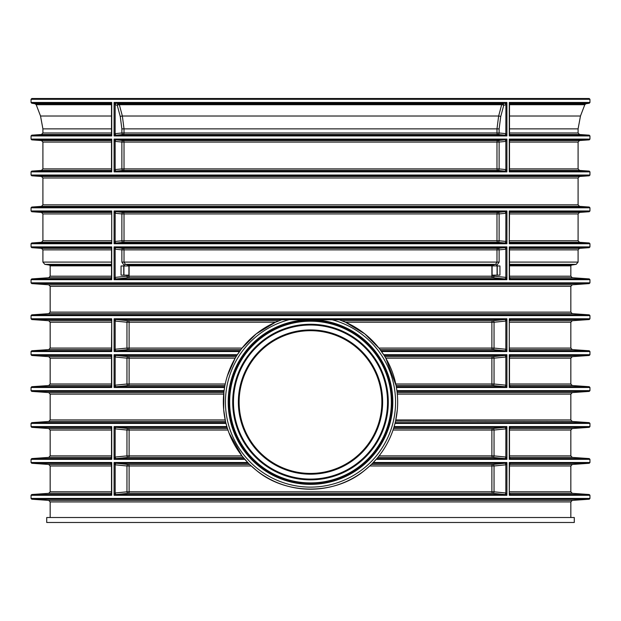 <?xml version="1.0" encoding="UTF-8"?>
<svg xmlns="http://www.w3.org/2000/svg" width="621" height="621" viewBox="0 0 621 621"><rect width="100%" height="100%" fill="white"/><g stroke="black" fill="none" stroke-linecap="round" stroke-linejoin="round"><path stroke-width="0.93" d="M46.722 522.478L574.278 522.478L574.278 517.51L46.722 517.51L46.722 522.478M381.861 403.301A71.376 71.376 0 0 0 309.879 330.69A71.376 71.376 0 0 0 239.124 402.059A71.376 71.376 0 0 0 311.121 473.427A71.376 71.376 0 0 0 381.861 400.809A71.376 71.376 0 0 0 309.879 330.69A71.376 71.376 0 0 0 239.124 402.059A71.376 71.376 0 0 0 311.121 473.427A71.376 71.376 0 0 0 381.861 400.809M397.091 392.092L397.339 394.537M225.19 419.936L50.161 419.936L48.741 421.465L225.524 421.465L223.661 409.581L223.909 392.092M225.524 421.465L225.633 421.923M111.726 321.073L111.718 318.767L31.05 318.767L31.05 315.608L589.95 315.608L589.95 318.767L589.236 319.536L510.377 319.536L509.282 318.767L509.274 321.073M509.274 349.243L509.282 351.54L589.95 351.54L589.95 354.707L589.236 355.468L510.377 355.468L509.282 354.707L509.274 357.005M509.274 385.183L509.282 387.481L589.95 387.481L589.95 390.64L396.912 390.64L397.005 391.401L589.236 391.401L572.259 392.588L397.145 392.588M223.855 392.588L48.741 392.588L31.764 391.401L223.995 391.401L224.701 386.712L116.22 386.712L128.128 385.532A1.529 1.063 90 0 0 129.114 384.003L225.229 384.003L224.833 386.006M115.133 356.997A1.529 1.009 95.3 0 1 116.22 355.468L114.085 354.707L115.164 357.005A1.529 1.087 95.7 0 1 116.329 355.476L236.834 355.468L241.685 348.56M379.315 348.56L384.166 355.468L504.78 355.468L492.872 356.656A1.529 1.063 -90 0 0 491.886 358.177L491.886 384.003A1.529 1.063 -90 0 0 492.872 385.532L504.78 386.712L506.915 387.481L505.867 385.191A1.529 1.009 -84.7 0 1 504.78 386.712L396.299 386.712L397.005 391.401M397.339 409.581L395.67 420.572M395.561 421.085L572.259 421.465L570.839 419.936L570.839 394.118L572.259 392.588M395.367 421.923L395.476 421.465M572.259 421.465L589.236 422.653L395.197 422.653L393.916 427.341L504.78 427.341L492.872 428.529A1.529 1.063 -90 0 0 491.886 430.05L491.886 455.876A1.529 1.063 -90 0 0 492.872 457.398L504.78 458.585L506.915 459.346L505.867 457.064A1.529 1.009 -84.7 0 1 504.78 458.585L376.846 458.585L372.546 463.274L504.78 463.274L492.872 464.461A1.529 1.063 -90 0 0 491.886 465.983L491.886 491.809L494.037 491.809A1.529 1.087 -84.3 0 1 492.872 493.33L504.78 494.518L506.915 495.286L505.867 492.996A1.529 1.009 -84.7 0 1 504.78 494.518L116.22 494.518L128.128 493.33A1.529 1.063 90 0 0 129.114 491.809L129.114 465.983A1.529 1.063 90 0 0 128.128 464.461L249.65 464.461L256.163 470.206C285.8 495.325 335.2 495.325 364.837 470.206L369.743 465.983L494.037 465.983L505.836 464.811A1.529 1.087 84.3 0 0 504.671 463.282M395.003 423.413L589.95 423.413L589.95 426.573L589.236 427.341L510.377 427.341L509.282 426.573L509.274 428.87M509.274 457.048L509.282 459.346L589.95 459.346L589.95 462.513L589.236 463.274L510.377 463.274L509.282 462.513L509.274 464.811M509.274 492.981L509.282 495.286L589.95 495.286L589.95 498.446L31.05 498.446L31.05 495.286L111.718 495.286L111.726 492.981M115.133 464.795A1.529 1.009 95.3 0 1 116.22 463.274L114.085 462.513L115.164 464.811A1.529 1.087 95.7 0 1 116.329 463.282L248.454 463.274L241.934 455.876L228.877 432.643L227.317 428.102M115.133 428.863A1.529 1.009 95.3 0 1 116.22 427.341L114.085 426.573L115.164 428.87A1.529 1.087 95.7 0 1 116.329 427.349L227.084 427.341L225.803 422.653L31.764 422.653L48.741 421.465M241.98 348.195L256.163 333.912L275.468 322.245L281.678 319.799L289.254 319.691L339.322 319.799L345.532 322.245L364.837 333.912L379.02 348.195M236.834 355.468L235.902 356.982M227.333 375.969L235.188 358.177L129.114 358.177A1.529 1.063 90 0 0 128.128 356.656L236.096 356.656M227.084 427.341L226.859 426.573L114.085 426.573L114.085 459.346L116.22 458.585L128.128 457.398A1.529 1.063 90 0 0 129.114 455.876L129.114 430.05A1.529 1.063 90 0 0 128.128 428.529L227.457 428.529M505.867 492.996L494.037 491.809L494.037 465.983A1.529 1.087 -95.7 0 0 492.872 464.461L371.35 464.461L369.743 465.983M504.671 494.51A1.529 1.087 -84.3 0 0 505.836 492.981L505.836 464.811L506.915 462.513L373.291 462.513L372.67 463.15M377.855 457.382L376.186 459.346L506.915 459.346L506.915 426.573L504.78 427.341A1.529 1.009 84.7 0 1 505.867 428.863L506.915 426.573L394.141 426.573M393.683 428.102L393.046 430.05C389.631 439.831 384.973 448.44 379.066 455.876L378.655 456.396M396.167 386.006L396.082 385.532L492.872 385.532A1.529 1.087 -84.3 0 0 494.037 384.003L494.037 358.177L385.812 358.177L396.082 385.532M384.166 355.468L385.812 358.177M240.894 349.592L128.128 349.592A1.529 1.087 84.3 0 1 126.963 348.07L115.164 349.243L114.085 351.54L116.22 350.78L128.128 349.592A1.529 1.063 90 0 0 129.114 348.07L242.074 348.07M378.926 348.07L491.886 348.07A1.529 1.063 -90 0 0 492.872 349.592L504.78 350.78L506.915 351.54L505.867 349.258A1.529 1.009 -84.7 0 1 504.78 350.78L380.983 350.78M281.678 319.799A87.157 87.157 0 0 0 240.381 453.827A87.157 87.157 0 0 0 380.619 453.827A87.157 87.157 0 0 0 339.322 319.799A87.157 87.157 0 0 1 380.619 453.827A87.157 87.157 0 0 1 240.381 453.827A87.157 87.157 0 0 1 281.678 319.799M228.885 402.059A81.615 81.615 0 0 0 310.5 483.674A81.615 81.615 0 0 0 392.115 402.059A81.615 81.615 0 0 0 310.5 320.436A81.615 81.615 0 0 0 228.885 402.059A81.615 81.615 0 0 0 310.5 483.674A81.615 81.615 0 0 0 392.115 402.059A81.615 81.615 0 0 0 310.5 320.436A81.615 81.615 0 0 0 228.885 402.059M233.473 402.059A77.027 77.027 0 0 0 310.5 479.086A77.027 77.027 0 0 0 387.527 402.059A77.027 77.027 0 0 0 310.5 325.024A77.027 77.027 0 0 0 233.473 402.059M341.829 320.723L492.872 320.723A1.529 1.087 -95.7 0 1 494.037 322.245L505.867 321.057A1.529 1.009 84.7 0 0 504.78 319.536L492.872 320.723A1.529 1.063 -90 0 0 491.886 322.245L491.886 348.07L494.037 348.07A1.529 1.087 -84.3 0 1 492.872 349.592L380.106 349.592M115.133 321.057L115.164 321.073A1.529 1.087 95.7 0 1 116.329 319.543L114.085 318.767L115.133 321.057A1.529 1.009 95.3 0 1 116.22 319.536L504.78 319.536L506.915 318.767L505.867 321.057M275.468 322.245L126.963 322.245L126.963 348.07L129.114 348.07L129.114 322.245A1.529 1.063 90 0 0 128.128 320.723L116.329 319.543M237.323 354.707L114.085 354.707L114.085 387.481L116.22 386.712A1.529 1.009 -95.3 0 1 115.133 385.191L114.085 387.481L224.569 387.481M251.257 465.983L126.963 465.983L126.963 491.809L491.886 491.809A1.529 1.063 -90 0 0 492.872 493.33L128.128 493.33A1.529 1.087 84.3 0 1 126.963 491.809L115.164 492.981L114.085 495.286L506.915 495.286L506.915 462.513L504.78 463.274A1.529 1.009 84.7 0 1 505.867 464.795M496.443 265.967L499.129 262.093L499.129 249.867L505.867 249.192L506.915 246.902L114.085 246.902L115.133 249.192A1.529 1.009 95.3 0 1 116.22 247.663L114.085 246.902L114.085 279.675L116.329 278.899L128.128 277.727A1.529 1.063 90 0 0 129.114 276.198L491.886 276.198A1.529 1.063 -90 0 0 492.872 277.727L504.671 278.899L506.915 279.675L505.867 277.385A1.529 1.009 -84.7 0 1 504.78 278.914L116.22 278.914A1.529 1.009 -95.3 0 1 115.133 277.385L114.085 279.675L506.915 279.675L506.915 246.902L504.78 247.663L497.964 248.346A1.529 1.087 -95.7 0 1 499.129 249.867L496.979 249.867L496.979 262.093L495.612 264.36L492.329 265.097A0.761 0.536 -90 0 0 491.879 265.85L499.944 265.967L499.944 275.142L492.096 275.142L492.096 265.967L492.67 265.967M396.431 387.481L506.915 387.481L506.915 354.707L504.78 355.468A1.529 1.009 84.7 0 1 505.867 356.997L506.915 354.707L383.677 354.707M510.237 355.484L510.268 355.476A1.529 1.071 -95.6 0 1 510.268 355.476L510.377 355.468A1.529 1.141 -96 0 0 510.299 355.476A1.529 1.141 -96 0 1 510.299 355.476L509.305 356.997M111.508 427.947A1.529 1.141 -84 0 0 110.709 427.341A1.529 1.141 -84 0 0 110.623 427.341L110.771 427.349A1.529 1.071 -84.4 0 0 110.732 427.349M110.771 386.704L110.732 386.704A1.529 1.071 84.4 0 1 110.732 386.704L111.718 387.481L111.726 385.183M110.763 350.764L110.732 350.772A1.529 1.071 84.4 0 1 110.732 350.772L111.718 351.54L111.726 349.243M111.726 213.267L111.718 210.969L31.05 210.969L31.05 207.802L589.95 207.802L589.95 210.969L589.236 211.73L510.377 211.73L509.282 210.969L509.274 213.267M509.274 241.437L509.282 243.743L589.95 243.743L589.95 246.902L589.236 247.663L510.377 247.663L509.282 246.902L509.274 249.2M509.274 277.377L509.282 279.675L589.95 279.675L589.95 282.834L589.236 283.595L572.259 284.783L48.741 284.783L31.764 283.595L589.236 283.595M111.726 104.778L111.718 102.457L31.05 102.457L31.05 99.29L589.95 99.29L589.95 102.457L589.306 103.21L510.408 103.21L509.282 102.457L509.274 104.778M509.274 133.639L509.282 135.937L589.95 135.937L589.95 139.096L589.236 139.857L510.377 139.857L509.282 139.096L509.274 141.394M509.274 169.572L509.282 171.87L589.95 171.87L589.95 175.029L589.236 175.797L579.525 176.473L578.097 178.002L578.097 204.837L42.903 204.837L42.903 178.002L578.097 178.002M121.056 275.142L121.056 265.967L128.904 265.967L128.904 275.142L121.056 275.142M123.921 275.142L123.921 265.967M128.33 265.967L129.121 265.85A0.761 0.536 90 0 0 128.671 265.097L127.282 265.967M497.079 265.967L497.079 275.142M491.886 276.198L494.037 276.198A1.529 1.087 -84.3 0 1 492.872 277.727L128.128 277.727A1.529 1.087 84.3 0 1 126.963 276.198L129.114 276.198L129.114 265.85L491.886 265.85L491.886 276.198M589.95 462.513L509.282 462.513L509.282 495.286L510.229 494.502A1.529 1.071 95.6 0 0 510.268 494.51M589.95 426.573L509.282 426.573L509.282 459.346L510.229 458.57A1.529 1.071 95.6 0 0 510.268 458.577M589.95 354.707L509.282 354.707L509.282 387.481L510.229 386.704A1.529 1.071 95.6 0 0 510.268 386.704M589.95 318.767L509.282 318.767L509.282 351.54L510.229 350.764M589.95 246.902L509.282 246.902L509.282 279.675L510.229 278.899A1.529 1.071 95.6 0 0 510.268 278.899M589.95 210.969L509.282 210.969L509.282 243.743L510.229 242.958A1.529 1.071 95.6 0 0 510.268 242.966M509.492 212.343A1.529 1.141 -96 0 1 510.291 211.73A1.529 1.141 -96 0 1 510.299 211.73A1.529 1.141 -96 0 1 510.377 211.73L510.268 211.738A1.529 1.071 -95.6 0 1 510.268 211.738L510.237 211.745M510.291 211.738L509.305 213.251M509.492 242.369A1.529 1.141 96 0 0 510.291 242.974L510.291 242.974A1.529 1.141 96 0 0 510.377 242.974L589.236 242.974L589.95 243.743M509.305 241.453L509.499 212.576M509.492 248.276A1.529 1.141 -96 0 1 510.291 247.67A1.529 1.141 -96 0 1 510.299 247.67A1.529 1.141 -96 0 1 510.377 247.663L510.268 247.678A1.529 1.071 -95.6 0 1 510.268 247.678L510.229 247.678M510.291 247.67L509.305 249.192M509.492 278.301A1.529 1.141 96 0 0 510.291 278.907L510.291 278.907A1.529 1.141 96 0 0 510.377 278.914L589.236 278.914L589.95 279.675M509.305 277.385L510.291 278.907M509.492 320.149A1.529 1.141 -96 0 1 510.291 319.536A1.529 1.141 -96 0 1 510.299 319.536A1.529 1.141 -96 0 1 510.377 319.536L510.268 319.543A1.529 1.071 -95.6 0 1 510.268 319.543L510.229 319.551M509.305 349.258L509.305 321.057M509.492 350.166A1.529 1.141 96 0 0 510.291 350.78L510.291 350.78A1.529 1.141 96 0 0 510.377 350.78L589.236 350.78L589.95 351.54M509.492 356.081A1.529 1.141 -96 0 1 510.291 355.476M509.492 386.107A1.529 1.141 96 0 0 510.291 386.712L510.291 386.712A1.529 1.141 96 0 0 510.377 386.712L589.236 386.712L589.95 387.481M509.305 385.191L510.291 386.712M509.492 427.947A1.529 1.141 -96 0 1 510.291 427.341A1.529 1.141 -96 0 1 510.299 427.341A1.529 1.141 -96 0 1 510.377 427.341L510.268 427.349A1.529 1.071 -95.6 0 1 510.268 427.349L510.229 427.349M510.291 427.341L509.305 428.863M509.492 457.972A1.529 1.141 96 0 0 510.291 458.577L510.291 458.577A1.529 1.141 96 0 0 510.377 458.585L589.236 458.585L589.95 459.346M509.305 457.064L510.291 458.577M509.492 463.887A1.529 1.141 -96 0 1 510.291 463.274A1.529 1.141 -96 0 1 510.299 463.274A1.529 1.141 -96 0 1 510.377 463.274L510.268 463.282A1.529 1.071 -95.6 0 1 510.268 463.282L510.229 463.289M510.291 463.274L509.305 464.795M509.492 493.912A1.529 1.141 96 0 0 510.291 494.518L510.291 494.518A1.529 1.141 96 0 0 510.377 494.518L589.236 494.518L589.95 495.286M509.305 492.996L509.499 464.12M247.709 462.513L114.085 462.513L114.085 495.286L116.22 494.518A1.529 1.009 -95.3 0 1 115.133 492.996M505.867 457.064L505.836 457.048A1.529 1.087 -84.3 0 1 504.671 458.577M379.066 455.876L494.037 455.876A1.529 1.087 -84.3 0 1 492.872 457.398L377.84 457.398M393.543 428.529L492.872 428.529A1.529 1.087 -95.7 0 1 494.037 430.05L393.046 430.05M505.867 428.863L505.836 457.048L494.037 455.876L494.037 430.05L505.836 428.87A1.529 1.087 84.3 0 0 504.671 427.349M505.867 385.191L505.836 385.183A1.529 1.087 -84.3 0 1 504.671 386.704M395.771 384.003L494.037 384.003L505.836 385.183L505.836 357.005A1.529 1.087 84.3 0 0 504.671 355.476M384.904 356.656L492.872 356.656A1.529 1.087 -95.7 0 1 494.037 358.177L505.867 356.997M505.867 349.258L505.836 349.243A1.529 1.087 -84.3 0 1 504.671 350.772M504.671 319.543A1.529 1.087 84.3 0 1 505.836 321.073L505.836 349.243L494.037 348.07L494.037 322.245L345.532 322.245M493.718 265.967L492.337 265.097A0.761 0.536 -89.6 0 0 491.886 265.85M505.867 277.385L505.836 277.377A1.529 1.087 -84.3 0 1 504.671 278.899M494.037 275.142L494.037 276.198L505.836 277.377L505.836 249.2A1.529 1.087 84.3 0 0 504.671 247.678M505.867 249.192A1.529 1.009 84.7 0 0 504.78 247.663L116.329 247.678A1.529 1.087 95.7 0 0 115.164 249.2L121.871 249.867A1.529 1.087 95.7 0 1 123.036 248.346L497.964 248.346A1.529 1.063 -90 0 0 496.979 249.867L124.021 249.867A1.529 1.063 90 0 0 123.036 248.346L116.329 247.678M505.867 241.453A1.529 1.009 -84.7 0 1 504.78 242.974L506.915 243.743L505.836 241.437A1.529 1.087 -84.3 0 1 504.671 242.966L116.22 242.974L123.036 242.299A1.529 1.063 90 0 0 124.021 240.769L499.129 240.769A1.529 1.087 -84.3 0 1 497.964 242.299L504.671 242.966M505.867 213.251L506.915 210.969L504.78 211.73A1.529 1.009 84.7 0 1 505.867 213.251L505.836 241.437L499.129 240.769L499.129 213.935L496.979 213.935L496.979 240.769A1.529 1.063 -90 0 0 497.964 242.299L123.036 242.299A1.529 1.087 84.3 0 1 121.871 240.769L124.021 240.769L124.021 213.935A1.529 1.063 90 0 0 123.036 212.405L497.964 212.405A1.529 1.087 -95.7 0 1 499.129 213.935L505.836 213.267A1.529 1.087 84.3 0 0 504.671 211.738L497.964 212.405A1.529 1.063 -90 0 0 496.979 213.935L121.871 213.935A1.529 1.087 95.7 0 1 123.036 212.405L116.22 211.73L114.085 210.969L115.133 213.251A1.529 1.009 95.3 0 1 116.22 211.73L504.671 211.738M114.085 243.743L116.22 242.974A1.529 1.009 -95.3 0 1 115.133 241.453L114.085 243.743L506.915 243.743L506.915 210.969L114.085 210.969L114.085 243.743M115.133 213.251L115.164 213.267A1.529 1.087 95.7 0 1 116.329 211.738M115.133 241.453L115.164 213.267L121.871 213.935L121.871 240.769L115.164 241.437A1.529 1.087 -95.7 0 0 116.329 242.966M115.133 249.192L115.164 277.377A1.529 1.087 -95.7 0 0 116.329 278.899M129.114 265.85A0.761 0.536 89.6 0 0 128.663 265.097L125.388 264.36L124.021 262.093L124.021 249.867L121.871 249.867L121.871 262.093L124.557 265.967M126.963 275.142L126.963 276.198L115.133 277.385M116.329 350.772A1.529 1.087 -95.7 0 1 115.164 349.243L115.164 321.073L126.963 322.245A1.529 1.087 95.7 0 1 128.128 320.723L279.171 320.723M115.133 349.258A1.529 1.009 -95.3 0 0 116.22 350.78L240.016 350.78M224.918 385.532L128.128 385.532A1.529 1.087 84.3 0 1 126.963 384.003L129.114 384.003L129.114 358.177L126.963 358.177A1.529 1.087 95.7 0 1 128.128 356.656L116.329 355.476M115.133 385.191L115.164 357.005L126.963 358.177L126.963 384.003L115.164 385.183A1.529 1.087 -95.7 0 0 116.329 386.704M227.954 430.05L126.963 430.05A1.529 1.087 95.7 0 1 128.128 428.529L116.329 427.349M243.16 457.398L128.128 457.398A1.529 1.087 84.3 0 1 126.963 455.876L241.934 455.876M244.154 458.585L116.22 458.585A1.529 1.009 -95.3 0 1 115.133 457.064L115.164 428.87L126.963 430.05L126.963 455.876L115.164 457.048A1.529 1.087 -95.7 0 0 116.329 458.577M115.133 457.064L114.085 459.346L244.814 459.346M116.329 494.51A1.529 1.087 -95.7 0 1 115.164 492.981L115.164 464.811L126.963 465.983A1.529 1.087 95.7 0 1 128.128 464.461L116.329 463.282M111.508 493.912A1.529 1.141 84 0 1 110.709 494.518A1.529 1.141 84 0 1 110.701 494.518A1.529 1.141 84 0 1 110.623 494.518L111.718 495.286L111.718 462.513L110.771 463.289M110.709 494.518L111.695 492.996M110.771 494.502L110.732 494.51A1.529 1.071 84.4 0 1 110.732 494.51L31.764 494.518L31.05 495.286M111.726 464.811L110.709 463.274A1.529 1.141 -84 0 0 110.623 463.274L31.764 463.274L48.741 464.461L111.501 464.461M111.508 463.887A1.529 1.141 -84 0 0 110.709 463.274M111.695 464.795L111.718 462.513L31.05 462.513L31.05 459.346L111.718 459.346L111.726 457.048M111.508 457.972A1.529 1.141 84 0 1 110.709 458.577A1.529 1.141 84 0 1 110.701 458.577A1.529 1.141 84 0 1 110.623 458.585L111.718 459.346L111.718 426.573L110.623 427.341L31.764 427.341L48.741 428.529L111.501 428.529M110.709 458.577L111.695 457.064M110.763 458.57L110.732 458.577A1.529 1.071 84.4 0 1 110.732 458.577L31.764 458.585L31.05 459.346M111.726 428.87L110.709 427.341M111.695 428.863L111.718 426.573L31.05 426.573L31.05 423.413L225.997 423.413M111.508 386.107A1.529 1.141 84 0 1 110.709 386.712A1.529 1.141 84 0 1 110.701 386.712A1.529 1.141 84 0 1 110.623 386.712L31.764 386.712L31.05 387.481L111.718 387.481L111.718 354.707L110.771 355.484A1.529 1.071 -84.4 0 0 110.732 355.476M110.709 386.712L111.695 385.191M111.726 357.005L110.709 355.476A1.529 1.141 -84 0 0 110.623 355.468L31.764 355.468L31.05 354.707L111.718 354.707L111.695 356.997M111.508 356.081A1.529 1.141 -84 0 0 110.709 355.476M111.508 350.166A1.529 1.141 84 0 1 110.709 350.78A1.529 1.141 84 0 1 110.701 350.78A1.529 1.141 84 0 1 110.623 350.78L31.764 350.78L31.05 351.54L111.718 351.54L111.718 318.767L110.771 319.551A1.529 1.071 -84.4 0 0 110.732 319.543M110.709 350.78L111.695 349.258M111.508 320.141A1.529 1.141 -84 0 0 110.709 319.536L110.709 319.536A1.529 1.141 -84 0 0 110.623 319.536L31.764 319.536L31.05 318.767M111.695 321.057L111.501 349.933M111.508 278.301A1.529 1.141 84 0 1 110.709 278.907A1.529 1.141 84 0 1 110.701 278.907A1.529 1.141 84 0 1 110.623 278.914L111.718 279.675L111.726 277.377M110.709 278.907L111.695 277.385M110.763 278.899L110.732 278.899A1.529 1.071 84.4 0 1 110.732 278.899L31.764 278.914L31.05 279.675L111.718 279.675L111.718 246.902L110.771 247.678A1.529 1.071 -84.4 0 0 110.732 247.678M111.726 249.2L110.709 247.67A1.529 1.141 -84 0 0 110.623 247.663L31.764 247.663L41.475 248.346L111.477 248.346M111.508 248.276A1.529 1.141 -84 0 0 110.709 247.67M111.695 249.192L111.718 246.902L31.05 246.902L31.05 243.743L111.718 243.743L111.726 241.437M111.508 242.369A1.529 1.141 84 0 1 110.709 242.974A1.529 1.141 84 0 1 110.701 242.974A1.529 1.141 84 0 1 110.623 242.974L111.718 243.743L111.718 210.969L110.771 211.745M111.695 213.251L111.695 241.453M110.763 242.966L110.732 242.966A1.529 1.071 84.4 0 1 110.732 242.966L31.764 242.974L31.05 243.743M111.508 212.343A1.529 1.141 -84 0 0 110.709 211.738A1.529 1.141 -84 0 0 110.709 211.73A1.529 1.141 -84 0 0 110.623 211.73L31.764 211.73L41.475 212.405L111.469 212.405M111.501 212.576L110.709 211.738M572.259 500.394L48.741 500.394L31.764 499.206L589.236 499.206L572.259 500.394L570.839 501.923L570.839 517.51M31.764 207.041L41.475 206.366L579.525 206.366L589.236 207.041L31.764 207.041L31.05 207.802M509.492 170.496A1.529 1.141 96 0 0 510.291 171.101A1.529 1.141 96 0 0 510.377 171.109L510.229 171.093A1.529 1.071 95.6 0 0 510.268 171.093M510.229 139.872L510.268 139.872A1.529 1.071 -95.6 0 1 510.268 139.872L510.377 139.857A1.529 1.141 -96 0 0 510.299 139.865A1.529 1.141 -96 0 1 510.299 139.865L509.305 141.386M589.95 102.457L509.282 102.457L509.282 135.937L510.229 135.161A1.529 1.071 95.6 0 0 510.268 135.161M499.129 168.904A1.529 1.087 -84.3 0 1 497.964 170.426L504.671 171.093A1.529 1.087 95.7 0 0 505.836 169.572L499.129 168.904L499.129 142.062L496.979 142.062L496.979 168.904L499.129 168.904M504.671 171.093L504.78 171.109A1.529 1.009 95.3 0 0 505.867 169.58L505.836 141.394L506.915 139.096L504.78 139.857A1.529 1.009 -95.3 0 1 505.867 141.386M115.133 169.58L114.085 171.87L116.22 171.109L123.036 170.426A1.529 1.087 84.3 0 1 121.871 168.904L115.133 169.58A1.529 1.009 -95.3 0 0 116.22 171.109L504.78 171.109L506.915 171.87L505.867 169.58M504.671 139.872A1.529 1.087 -95.7 0 1 505.836 141.394L499.129 142.062A1.529 1.087 -95.7 0 0 497.964 140.54A1.529 1.063 -90 0 0 496.979 142.062L124.021 142.062A1.529 1.063 90 0 0 123.036 140.54L497.964 140.54L504.671 139.872L116.22 139.857L114.085 139.096L115.133 141.386A1.529 1.009 95.3 0 1 116.22 139.857L116.329 139.872A1.529 1.087 95.7 0 0 115.164 141.394L121.871 142.062A1.529 1.087 95.7 0 1 123.036 140.54L116.329 139.872M496.979 168.904A1.529 1.063 -90 0 0 497.964 170.426L123.036 170.426A1.529 1.063 90 0 0 124.021 168.904L496.979 168.904M505.867 133.647A1.529 1.009 -84.7 0 1 504.78 135.176L506.915 135.937L505.836 133.639A1.529 1.087 -84.3 0 1 504.671 135.161L116.22 135.176L123.036 134.493A1.529 1.063 90 0 0 124.021 132.972L499.129 132.972A1.529 1.087 -84.3 0 1 497.964 134.493L504.671 135.161M500.728 116.569L503.763 105.244A1.529 0.388 15 0 0 501.675 104.701L498.64 116.018L496.979 128.865L496.979 132.972A1.529 1.063 -90 0 0 497.964 134.493L123.036 134.493A1.529 1.087 84.3 0 1 121.871 132.972L124.021 132.972L124.021 128.865L499.129 128.865L500.728 116.569A1.529 0.388 15 0 0 498.64 116.018L122.36 116.018L119.325 104.701A1.529 1.063 90 0 0 118.495 103.738L502.505 103.738A1.529 1.079 -102.7 0 1 503.763 105.244L505.836 104.778A1.529 1.079 77.3 0 0 504.578 103.272L502.505 103.738A1.529 1.063 -90 0 0 501.675 104.701L119.325 104.701A1.529 0.388 -15 0 0 117.237 105.244A1.529 1.079 102.7 0 1 118.495 103.738L114.085 102.457L115.079 104.724A1.529 0.9 101 0 1 116.158 103.21L504.578 103.272M499.129 128.865L499.129 132.972L505.836 133.639L505.921 104.724A1.529 0.9 79 0 0 504.842 103.21L506.915 102.457L505.921 104.724M114.085 135.937L116.22 135.176A1.529 1.009 -95.3 0 1 115.133 133.647L114.085 135.937L506.915 135.937L506.915 102.457L114.085 102.457L114.085 135.937M509.492 140.47A1.529 1.141 -96 0 1 510.291 139.865M510.291 171.101L509.305 169.58M589.95 139.096L509.282 139.096L509.282 171.87L510.377 171.109L589.236 171.109L589.95 171.87M509.492 103.847A1.529 1.211 -104.7 0 1 510.408 103.21L510.175 103.272A1.529 1.056 -102.5 0 0 510.105 103.272M510.19 103.249L509.352 104.724M509.492 134.563A1.529 1.141 96 0 0 510.291 135.168L510.291 135.168A1.529 1.141 96 0 0 510.377 135.176L589.236 135.176L589.95 135.937M509.305 133.647L510.291 135.168M110.771 171.093L110.732 171.093A1.529 1.071 -95.6 0 0 110.748 171.093L110.623 171.109A1.529 1.141 -96 0 0 110.701 171.101A1.529 1.141 -96 0 0 110.709 171.101A1.529 1.141 -96 0 0 111.508 170.496M111.477 170.426L41.475 170.426L31.764 171.109L110.623 171.109L111.718 171.87L111.726 169.572M110.709 171.101L111.695 169.58M111.726 141.394L111.718 139.096L110.623 139.857A1.529 1.141 96 0 1 110.709 139.865L110.709 139.865A1.529 1.141 96 0 1 111.508 140.47M111.695 141.386L110.709 139.865M110.732 139.872A1.529 1.071 95.6 0 1 110.755 139.872L31.764 139.857L41.475 140.54L111.477 140.54M111.508 134.563A1.529 1.141 84 0 1 110.709 135.168A1.529 1.141 84 0 1 110.701 135.168A1.529 1.141 84 0 1 110.623 135.176L111.718 135.937L111.726 133.639M110.709 135.168L111.695 133.647M110.771 135.161L110.732 135.161A1.529 1.071 84.4 0 1 110.732 135.161L31.764 135.176L31.05 135.937L111.718 135.937L111.718 102.457L110.957 103.296M111.508 103.847A1.529 1.211 -75.3 0 0 110.592 103.21L31.694 103.21L31.05 102.457M111.648 104.724L110.81 103.241M115.133 141.386L115.164 169.572A1.529 1.087 -95.7 0 0 116.329 171.093M121.871 168.904L124.021 168.904L124.021 142.062L121.871 142.062L121.871 168.904M115.079 104.724L115.164 104.778A1.529 1.079 102.7 0 1 116.422 103.272M115.133 133.647L115.164 104.778L117.237 105.244L120.272 116.569L121.871 128.865L121.871 132.972L115.164 133.639A1.529 1.087 -95.7 0 0 116.329 135.161M589.95 99.29L589.189 98.522L31.811 98.522L31.05 99.29M589.236 314.847L31.764 314.847L48.741 313.659L572.259 313.659L589.236 314.847L589.95 315.608M570.839 286.312L570.839 312.13L50.161 312.13L50.161 286.312L570.839 286.312L572.259 284.783M397.3 394.118L570.839 394.118M224.088 390.64L31.05 390.64L31.05 387.481M381.535 351.54L506.915 351.54L506.915 318.767L114.085 318.767L114.085 351.54L239.465 351.54M395.81 419.936L570.839 419.936M50.161 419.936L50.161 394.118L223.7 394.118M289.254 319.691A85.069 85.069 0 0 0 240.669 450.629A85.069 85.069 0 0 0 380.331 450.629A85.069 85.069 0 0 0 331.746 319.691M228.186 402.059A82.314 82.314 0 0 0 310.5 484.372A82.314 82.314 0 0 0 392.814 402.059A82.314 82.314 0 0 0 310.5 319.737A82.314 82.314 0 0 0 228.186 402.059M229.646 402.059A80.854 80.854 0 0 0 350.927 472.076A80.854 80.854 0 0 0 350.927 332.033A80.854 80.854 0 0 0 229.646 402.059M232.704 402.059A77.796 77.796 0 0 0 349.398 469.429A77.796 77.796 0 0 0 349.398 334.688A77.796 77.796 0 0 0 232.704 402.059M238.363 402.059A72.137 72.137 0 0 0 346.572 464.531A72.137 72.137 0 0 0 346.572 339.586A72.137 72.137 0 0 0 238.363 402.059M31.764 283.595L31.05 282.834L589.95 282.834M509.499 356.656L572.259 356.656L589.236 355.468M31.764 386.712L48.741 385.532L111.501 385.532M31.764 350.78L48.741 349.592L111.501 349.592M31.764 171.109L31.05 171.87L31.05 175.029L589.95 175.029M31.05 171.87L111.718 171.87L111.718 139.096L31.05 139.096L31.05 135.937M114.085 171.87L506.915 171.87L506.915 139.096L114.085 139.096L114.085 171.87M124.13 265.866A1.529 1.079 102.7 0 1 125.388 264.36L495.612 264.36A1.529 1.079 77.3 0 1 496.87 265.866M123.75 265.967L123.75 275.142M509.499 493.33L572.259 493.33L589.236 494.518M509.499 491.809L570.839 491.809L570.839 465.983L572.259 464.461L589.236 463.274M509.499 465.983L570.839 465.983M509.499 464.461L572.259 464.461M509.499 457.398L572.259 457.398L589.236 458.585M509.499 455.876L570.839 455.876L570.839 430.05L572.259 428.529L589.236 427.341M509.499 430.05L570.839 430.05M509.499 428.529L572.259 428.529M509.499 385.532L572.259 385.532L589.236 386.712M509.499 384.003L570.839 384.003L570.839 358.177L572.259 356.656M509.499 358.177L570.839 358.177M509.499 349.592L572.259 349.592L589.236 350.78M509.499 348.07L570.839 348.07L570.839 322.245L572.259 320.723L589.236 319.536M509.499 322.245L570.839 322.245M509.499 320.723L572.259 320.723M509.499 277.727L572.259 277.727L589.236 278.914M509.499 276.198L570.839 276.198L570.839 265.85L571.483 265.097L576.164 264.36L509.499 264.36M509.499 265.85L570.839 265.85M497.25 275.142L497.25 265.967M509.499 265.097L571.483 265.097M509.499 262.093L578.097 262.093L576.164 264.36M509.499 249.867L578.097 249.867L579.525 248.346L589.236 247.663M509.523 248.346L579.525 248.346M509.53 242.299L579.525 242.299L589.236 242.974M509.499 240.769L578.097 240.769L578.097 213.935L579.525 212.405L589.236 211.73M509.499 213.935L578.097 213.935M509.523 212.405L579.525 212.405M492.337 265.097L128.671 265.097M499.129 262.093L121.871 262.093M31.764 494.518L48.741 493.33L111.501 493.33M48.741 493.33L50.161 491.809L111.501 491.809M50.161 491.809L50.161 465.983L111.501 465.983M31.764 458.585L48.741 457.398L111.501 457.398M48.741 457.398L50.161 455.876L111.501 455.876M50.161 455.876L50.161 430.05L111.501 430.05M48.741 385.532L50.161 384.003L111.501 384.003M50.161 384.003L50.161 358.177L111.501 358.177M50.161 358.177L48.741 356.656L111.501 356.656M48.741 349.592L50.161 348.07L111.501 348.07M50.161 348.07L50.161 322.245L111.501 322.245M50.161 322.245L48.741 320.723L111.501 320.723M31.764 278.914L48.741 277.727L111.501 277.727M48.741 277.727L50.161 276.198L111.501 276.198M50.161 276.198L50.161 265.85L111.501 265.85M50.161 265.85L49.517 265.097L111.501 265.097M49.517 265.097L44.836 264.36L111.501 264.36M44.836 264.36L42.903 262.093L111.501 262.093M42.903 262.093L42.903 249.867L111.501 249.867M31.764 242.974L41.475 242.299L111.477 242.299M41.475 242.299L42.903 240.769L111.501 240.769M42.903 240.769L42.903 213.935L111.501 213.935M509.523 170.426L579.525 170.426L589.236 171.109M509.499 168.904L578.097 168.904L578.097 142.062L579.525 140.54L589.236 139.857M509.499 142.062L578.097 142.062M509.523 140.54L579.525 140.54M509.53 134.493L579.525 134.493L589.236 135.176M509.499 132.972L578.097 132.972L578.097 128.865L580.472 116.018L584.803 104.701L585.999 103.738L589.306 103.21M509.499 128.865L578.097 128.865M509.499 116.018L580.472 116.018M509.499 104.701L584.803 104.701M509.484 103.738L585.999 103.738M121.871 128.865L124.021 128.865L122.36 116.018A1.529 0.388 165 0 0 120.272 116.569M41.475 170.426L42.903 168.904L111.501 168.904M42.903 168.904L42.903 142.062L111.501 142.062M31.764 135.176L41.475 134.493L111.477 134.493M41.475 134.493L42.903 132.972L111.501 132.972M42.903 132.972L42.903 128.865L111.501 128.865M42.903 128.865L40.528 116.018L111.501 116.018M40.528 116.018L36.197 104.701L111.501 104.701M36.197 104.701L35.001 103.738L111.516 103.738M31.05 175.029L31.764 175.797L41.475 176.473L579.525 176.473M31.764 175.797L589.236 175.797M50.161 517.51L50.161 501.923L570.839 501.923M31.05 354.707L31.05 351.54M589.95 390.64L589.236 391.401M589.236 422.653L589.95 423.413M31.05 423.413L31.764 422.653M48.741 392.588L50.161 394.118M31.764 391.401L31.05 390.64M31.764 314.847L31.05 315.608M31.05 282.834L31.05 279.675M572.259 493.33L570.839 491.809M572.259 457.398L570.839 455.876M572.259 385.532L570.839 384.003M572.259 349.592L570.839 348.07M572.259 277.727L570.839 276.198M578.097 262.093L578.097 249.867M579.525 242.299L578.097 240.769M510.291 242.974L509.499 242.128M510.291 319.536L509.499 320.374M510.291 350.78L509.499 349.933M509.499 356.314L509.499 385.874M509.499 428.18L509.499 457.739M510.291 494.518L509.499 493.672M111.501 493.679L111.501 464.12M50.161 465.983L48.741 464.461M111.501 457.739L111.501 428.18M50.161 430.05L48.741 428.529M111.501 385.874L111.501 356.314M110.709 319.536L111.501 320.382M42.903 249.867L41.475 248.346M110.709 242.974L111.501 242.128M42.903 213.935L41.475 212.405M509.499 248.509L509.499 278.068M111.501 278.068L111.501 248.509M589.95 498.446L589.236 499.206M31.05 498.446L31.764 499.206M31.05 462.513L31.764 463.274M31.05 426.573L31.764 427.341M48.741 320.723L31.764 319.536M48.741 356.656L31.764 355.468M31.05 246.902L31.764 247.663M31.05 210.969L31.764 211.73M589.236 207.041L589.95 207.802M579.525 170.426L578.097 168.904M579.525 134.493L578.097 132.972M509.499 140.703L509.499 170.263M509.499 104.064L509.499 134.33M42.903 142.062L41.475 140.54M31.05 139.096L31.764 139.857M111.501 134.33L111.501 104.064M111.501 170.263L111.501 140.703M35.001 103.738L31.694 103.21M48.741 500.394L50.161 501.923M579.525 206.366L578.097 204.837M41.475 206.366L42.903 204.837M41.475 176.473L42.903 178.002M572.259 313.659L570.839 312.13M48.741 313.659L50.161 312.13M50.161 286.312L48.741 284.783"/></g></svg>
